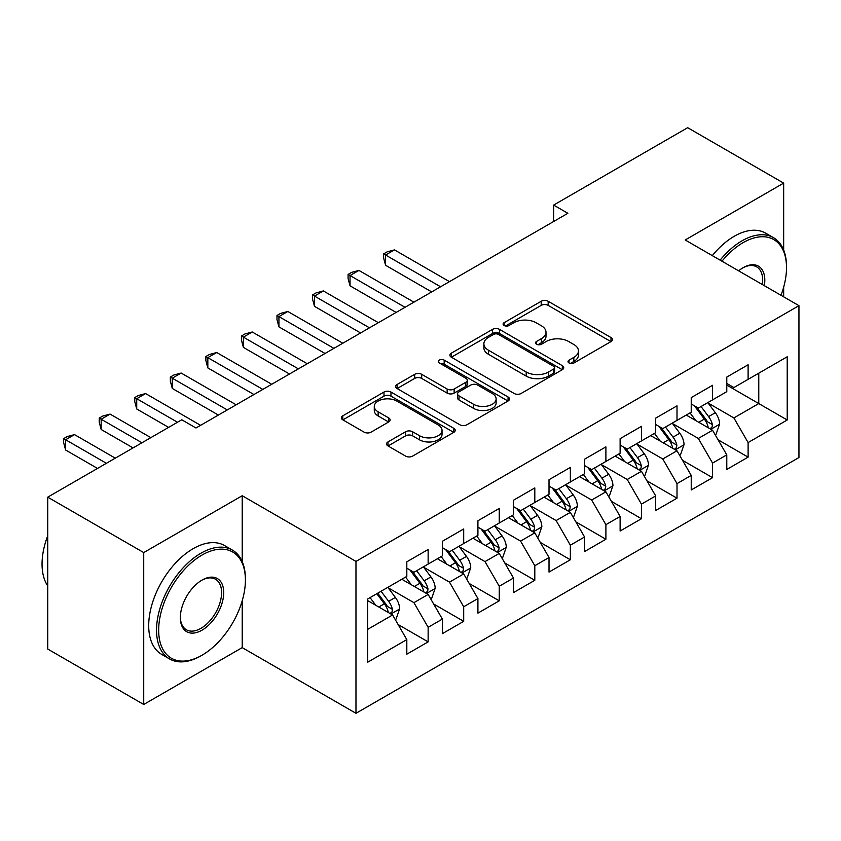 <?xml version="1.0" encoding="UTF-8"?>
<svg xmlns="http://www.w3.org/2000/svg" width="841" height="841" viewBox="0 0 841 841"><rect width="100%" height="100%" fill="white"/><g stroke="black" fill="none" stroke-linecap="round" stroke-linejoin="round"><path stroke-width="1.26" d="M569.031 362.986A3.459 1.997 0 0 0 573.919 362.986L610.997 341.572A4.93 2.849 0 0 0 612.437 339.564A4.93 2.849 0 0 0 610.997 337.546L548.174 301.278A4.93 2.849 0 0 0 541.194 301.278L504.116 322.692A3.459 1.997 0 0 0 503.107 324.1A3.459 1.997 0 0 0 504.116 325.509A3.459 1.997 0 0 0 509.005 325.509L513.809 322.744A15.79 9.114 0 0 1 536.138 322.744L541.373 325.761A15.79 9.114 0 0 1 545.998 332.206A15.79 9.114 0 0 1 541.373 338.66L536.579 341.425A3.459 1.997 0 0 0 535.559 342.834A3.459 1.997 0 0 0 536.579 344.242A3.459 1.997 0 0 0 541.457 344.242L546.261 341.478A15.79 9.114 0 0 1 568.59 341.478L573.825 344.495A15.79 9.114 0 0 1 578.45 350.949A15.79 9.114 0 0 1 573.825 357.393L569.031 360.158A3.459 1.997 0 0 0 568.022 361.577A3.459 1.997 0 0 0 569.031 362.986L569.031 360.158M388.006 441.914A4.93 2.849 0 0 0 386.555 443.922A4.93 2.849 0 0 0 388.006 445.94L405.625 456.116A4.93 2.849 0 0 0 412.605 456.116L453.783 432.337A4.93 2.849 0 0 0 455.233 430.329A4.93 2.849 0 0 0 453.783 428.311L390.97 392.043A4.93 2.849 0 0 0 383.99 392.043L342.813 415.822A4.93 2.849 0 0 0 341.362 417.83A4.93 2.849 0 0 0 342.813 419.848L364.1 432.137A4.93 2.849 0 0 0 371.081 432.137L388.7 421.961A4.93 2.849 0 0 0 390.15 419.953A4.93 2.849 0 0 0 388.7 417.935L378.145 411.838A13.204 7.622 0 0 1 374.277 406.455A13.204 7.622 0 0 1 382.424 399.412A13.204 7.622 0 0 1 396.815 401.062L438.172 424.936A13.204 7.622 0 0 1 442.03 430.329A13.204 7.622 0 0 1 433.882 437.373A13.204 7.622 0 0 1 419.501 435.712L412.605 431.738A4.93 2.849 0 0 0 405.625 431.738L388.006 441.914L388.006 445.94M242.208 561.588L242.208 495.727L143.727 552.579L47.737 497.157L181.772 419.785L195.985 427.995L567.864 213.288L553.641 205.078L553.641 221.498M242.208 495.727L355.974 561.41L798.95 305.661L798.95 457.546L355.974 713.305L355.974 561.41M783.665 250.029L783.665 183.117L685.184 239.979L798.95 305.661M783.665 183.117L687.675 127.695L553.641 205.078M514.156 393.462A4.93 2.849 0 0 0 521.136 393.462L562.314 369.683A4.93 2.849 0 0 0 563.754 367.664A4.93 2.849 0 0 0 562.314 365.656L499.501 329.388A4.93 2.849 0 0 0 492.521 329.388L451.344 353.157A4.93 2.849 0 0 0 449.893 355.175A4.93 2.849 0 0 0 451.344 357.194L514.156 393.462M440.684 363.733A3.459 1.997 0 0 1 444.185 364.216L444.185 360.116L508.048 396.984A4.93 2.849 0 0 1 509.488 399.002A4.93 2.849 0 0 1 508.048 401.01L466.871 424.789A4.93 2.849 0 0 1 459.89 424.789L397.078 388.521L397.078 384.495A4.93 2.849 0 0 0 395.627 386.503A4.93 2.849 0 0 0 397.078 388.521M397.078 384.495L414.697 374.319A4.93 2.849 0 0 1 421.677 374.319L447.149 389.026A4.93 2.849 0 0 0 454.129 389.026L465.819 382.277A4.93 2.849 0 0 0 467.27 380.258A4.93 2.849 0 0 0 465.819 378.25L439.296 362.934A3.459 1.997 0 0 1 438.287 361.525A3.459 1.997 0 0 1 440.421 359.685A3.459 1.997 0 0 1 444.185 360.116M726.782 385.094L758.771 403.564L758.771 373.183L787.218 356.763L748.112 379.344L748.112 364.773L726.782 377.083L726.782 391.664L712.558 399.874L712.558 385.294L691.228 397.614L691.228 412.185L677.005 420.395L677.005 405.825L655.675 418.135L655.675 432.716L641.452 440.926L641.452 426.345L620.122 438.666L620.122 453.236L605.898 461.446L605.898 446.876L584.569 459.186L584.569 473.767L570.356 481.977L570.356 467.396L549.015 479.717L549.015 494.287L534.802 502.498L534.802 487.927L513.473 500.237L513.473 514.818L499.249 523.028L499.249 508.448L477.919 520.768L477.919 535.339L463.696 543.549L463.696 528.978L442.366 541.289L442.366 555.869L428.143 564.08L428.143 549.499L406.813 561.82L406.813 576.39L367.706 598.971L367.706 662.193L406.813 639.612L392.589 614.981L367.706 600.611M787.218 356.763L787.218 419.985L748.112 442.566L733.888 417.935L708.111 403.049M718.067 439.79L748.112 457.136L748.112 442.566M748.112 457.136L726.782 469.457L726.782 454.876L712.558 463.086L698.335 438.455L672.558 423.58M682.514 460.321L712.558 477.667L712.558 463.086M712.558 477.667L691.228 489.977L691.228 475.407L677.005 483.617L662.782 458.986L637.015 444.101M646.971 480.842L677.005 498.187L677.005 483.617M677.005 498.187L655.675 510.508L655.675 495.927L641.452 504.137L627.239 479.507L601.462 464.631M611.418 501.373L641.452 518.718L641.452 504.137M641.452 518.718L620.122 531.028L620.122 516.458L605.898 524.668L591.686 500.038L565.909 485.152M575.864 521.893L605.898 539.239L605.898 524.668M605.898 539.239L584.569 551.559L584.569 536.989L570.356 545.199L556.132 520.558L530.356 505.683M540.311 542.424L570.356 559.77L570.356 545.199M570.356 559.77L549.015 572.08L549.015 557.509L534.802 565.72L520.579 541.089L494.802 526.203M504.758 562.944L534.802 580.29L534.802 565.72M534.802 580.29L513.473 592.611L513.473 578.04L499.249 586.251L485.026 561.609L459.249 546.734M469.204 583.475L499.249 600.821L499.249 586.251M499.249 600.821L477.919 613.131L477.919 598.561L463.696 606.771L449.472 582.14L423.696 567.255M433.651 603.996L463.696 621.341L463.696 606.771M463.696 621.341L442.366 633.662L442.366 619.092L428.143 627.302L413.919 602.661L388.143 587.785M398.098 624.527L428.143 641.872L428.143 627.302M428.143 641.872L406.813 654.182L406.813 639.612M406.813 568.18L413.919 572.29L428.143 564.08M367.706 629.352L392.589 614.981M442.366 547.659L449.472 551.759L463.696 543.549M413.919 602.661L428.143 594.45L401.83 579.27M442.366 619.092L428.143 594.45M477.919 527.128L485.026 531.239L499.249 523.028M449.472 582.14L463.696 573.93L437.383 558.739M477.919 598.561L463.696 573.93M513.473 506.608L520.579 510.708L534.802 502.498M485.026 561.609L499.249 553.399L472.936 538.219M513.473 578.04L499.249 553.399M549.015 486.077L556.132 490.187L570.356 481.977M520.579 541.089L534.802 532.879L508.49 517.688M549.015 557.509L534.802 532.879M584.569 465.557L591.686 469.656L605.898 461.446M556.132 520.558L570.356 512.348L544.043 497.168M584.569 536.989L570.356 512.348M620.122 445.026L627.239 449.136L641.452 440.926M591.686 500.038L605.898 491.827L579.596 476.637M620.122 516.458L605.898 491.827M655.675 424.505L662.782 428.605L677.005 420.395M627.239 479.507L641.452 471.296L615.149 456.116M655.675 495.927L641.452 471.296M691.228 403.974L698.335 408.085L712.558 399.874M662.782 458.986L677.005 450.776L650.703 435.585M691.228 475.407L677.005 450.776M726.782 383.454L733.888 387.554L748.112 379.344M698.335 438.455L712.558 430.245L686.245 415.065M726.782 454.876L712.558 430.245M47.737 497.157L47.737 649.052L143.727 704.474L242.208 647.623L355.974 713.305M143.727 552.579L143.727 704.474M783.665 296.831L783.665 287.17M733.888 417.935L758.771 403.564L787.218 419.985M242.208 647.623L242.208 600.81M570.408 363.47L573.825 361.493A15.79 9.114 0 0 0 578.45 355.049L578.45 350.949M545.998 332.206L545.998 336.316A15.79 9.114 0 0 1 541.373 342.76L537.956 344.736M610.923 341.614L548.174 305.388A4.93 2.849 0 0 0 541.194 305.388L505.504 325.993M562.251 369.725L499.501 333.499A4.93 2.849 0 0 0 492.521 333.499L451.407 357.225M553.588 369.083A3.459 1.997 0 0 0 554.597 367.664A3.459 1.997 0 0 0 553.588 366.255L498.45 334.424A3.459 1.997 0 0 0 493.562 334.424L488.505 337.346A15.79 9.114 0 0 0 483.88 343.79A15.79 9.114 0 0 0 488.505 350.245L526.193 371.995A15.79 9.114 0 0 0 548.532 371.995L553.588 369.083L553.588 373.183A3.459 1.997 0 0 0 554.597 371.775L554.597 367.664M483.88 343.79L483.88 347.901A15.79 9.114 0 0 0 488.505 354.345L488.505 350.245M553.588 373.183L548.532 376.106A15.79 9.114 0 0 1 526.193 376.106L488.505 354.345M397.141 388.563L414.697 378.418L414.697 374.319M467.27 380.258L467.27 384.369A4.93 2.849 0 0 1 465.819 386.376L454.129 393.125A4.93 2.849 0 0 1 447.149 393.125L421.677 378.418A4.93 2.849 0 0 0 414.697 378.418M444.185 364.216L507.985 401.052M473.588 404.29A13.204 7.622 0 0 0 487.969 405.94A13.204 7.622 0 0 0 496.127 398.897A13.204 7.622 0 0 0 492.258 393.504L477.688 385.094A4.93 2.849 0 0 0 470.708 385.094L459.018 391.843A4.93 2.849 0 0 0 457.567 393.861A4.93 2.849 0 0 0 459.018 395.869L473.588 404.29L473.588 408.39A13.204 7.622 0 0 0 487.969 410.04A13.204 7.622 0 0 0 496.127 402.997L496.127 398.897M457.567 393.861L457.567 397.961A4.93 2.849 0 0 0 459.018 399.98L459.018 395.869M473.588 408.39L459.018 399.98M442.03 430.329L442.03 434.429A13.204 7.622 0 0 1 433.882 441.472A13.204 7.622 0 0 1 419.501 439.822L412.605 435.838A4.93 2.849 0 0 0 405.625 435.838L388.069 445.982M374.277 406.455L374.277 410.555A13.204 7.622 0 0 0 378.145 415.948L378.145 411.838M388.637 422.003L378.145 415.948M453.72 432.379L390.97 396.153A4.93 2.849 0 0 0 383.99 396.153L342.876 419.89M715.186 434.808L716.038 434.313L719.602 424.053A13.319 7.695 -120 0 0 715.344 412.7L707.796 402.618M695.759 420.553L690.019 412.889M687.328 415.685L686.677 414.813M449.472 281.64L394.471 249.893L385.588 255.023L385.588 265.283L431.696 291.911M710.046 428.805L712.117 426.944L712.401 424.621A13.319 7.695 -120 0 0 708.595 416.6L701.037 406.518M696.726 407.149L706.051 419.606A6.791 3.921 60 0 1 707.292 421.667L712.401 424.621M694.382 405.804L704.327 419.07A13.319 7.695 60 0 1 708.133 427.081L708.406 427.848M385.588 265.283L383.633 257.998L383.633 253.898L440.589 286.77M383.633 253.898L387.186 251.837L394.471 249.893M679.633 455.328L680.495 454.844L684.048 444.574A13.319 7.695 -120 0 0 679.791 433.231L672.243 423.149M660.206 441.073L654.466 433.409M651.775 436.216L651.123 435.344M413.919 302.171L358.928 270.413L350.035 275.543L350.035 285.814L396.143 312.431M674.493 449.325L676.563 447.465L676.847 445.141A13.319 7.695 -120 0 0 673.042 437.131L665.483 427.049M661.173 427.68L670.498 440.127A6.791 3.921 60 0 1 671.738 442.187L676.847 445.141M658.829 426.324L668.774 439.591A13.319 7.695 60 0 1 672.59 447.612L672.853 448.379M350.035 285.814L348.079 278.529L348.079 274.418L405.036 307.301M348.079 274.418L351.633 272.368L358.928 270.413M644.09 475.859L644.942 475.365L648.495 465.105A13.319 7.695 -120 0 0 644.238 453.762L636.69 443.67M624.653 461.604L618.913 453.94M616.232 456.737L615.57 455.864M378.366 322.692L323.375 290.944L314.481 296.074L314.481 306.334L360.589 332.962M638.939 469.856L641.01 467.995L641.305 465.672A13.319 7.695 -120 0 0 637.489 457.651L629.93 447.57M625.62 448.2L634.955 460.658A6.791 3.921 60 0 1 636.185 462.718L641.305 465.672M623.276 446.855L633.22 460.122A13.319 7.695 60 0 1 637.036 468.132L637.299 468.9M314.481 306.334L312.526 299.049L312.526 294.949L369.483 327.822M312.526 294.949L316.079 292.889L323.375 290.944M780.995 295.296A61.34 35.417 120 0 0 786.503 267.69A61.34 35.417 120 0 0 743.129 242.639A61.34 35.417 120 0 0 721.977 261.215M720.127 260.153A62.844 36.289 -60 0 1 742.067 240.799A62.844 36.289 -60 0 1 773.489 237.688A62.844 36.289 -60 0 1 786.503 266.45L786.503 267.69M738.629 270.834A30.665 17.703 -60 0 1 743.129 267.69L743.129 267.69A30.665 17.703 -60 0 1 764.343 285.677M762.367 284.542A29.162 16.841 120 0 0 756.648 266.86A29.162 16.841 120 0 0 742.592 268.006M712.306 255.632A62.844 36.289 -60 0 1 734.246 236.279A62.844 36.289 -60 0 1 765.667 233.167L773.489 237.688M202.029 555.049A61.34 35.417 120 0 0 158.665 630.172A61.34 35.417 120 0 0 202.029 655.213L200.967 655.833A62.844 36.289 -60 0 1 169.546 658.945A62.844 36.289 -60 0 1 159.906 608.579A62.844 36.289 -60 0 1 200.967 553.199A62.844 36.289 -60 0 1 232.389 550.088A62.844 36.289 -60 0 1 245.404 578.86L245.404 580.09A61.34 35.417 120 0 0 202.029 555.049M202.029 580.09L202.029 580.09A30.665 17.703 -60 0 1 223.717 592.611A30.665 17.703 -60 0 1 202.029 630.172A30.665 17.703 -60 0 1 180.342 617.651A30.665 17.703 -60 0 1 202.029 580.09L202.029 580.09M180.352 617.021A29.162 16.841 120 0 0 186.387 629.772A29.162 16.841 120 0 0 200.967 628.322A29.162 16.841 120 0 0 220.016 602.629A29.162 16.841 120 0 0 215.548 579.26A29.162 16.841 120 0 0 201.493 580.406M47.737 585.914A62.844 36.289 -60 0 1 47.737 535.675M169.546 658.945L161.724 654.424A62.844 36.289 -60 0 1 152.084 604.069A62.844 36.289 -60 0 1 193.146 548.679A62.844 36.289 -60 0 1 224.568 545.567L232.389 550.088M200.967 655.822A62.844 36.289 -60 0 1 200.967 655.833L202.029 655.213A61.34 35.417 120 0 0 245.404 580.09M608.537 496.379L609.389 495.896L612.942 485.625A13.319 7.695 -120 0 0 608.684 474.282L601.136 464.2M589.099 482.124L583.36 474.461M580.679 477.267L580.027 476.395M342.813 343.223L287.822 311.464L278.928 316.594L278.928 326.865L325.046 353.483M603.396 490.377L605.457 488.516L605.751 486.193A13.319 7.695 -120 0 0 601.935 478.182L594.377 468.101M590.067 468.731L599.402 481.178A6.791 3.921 60 0 1 600.632 483.239L605.751 486.193M587.722 467.375L597.667 480.642A13.319 7.695 60 0 1 601.483 488.663L601.757 489.43M278.928 326.865L276.973 319.58L276.973 315.47L333.93 348.353M276.973 315.47L280.537 313.42L287.822 311.464M572.984 516.91L573.835 516.416L577.389 506.156A13.319 7.695 -120 0 0 573.142 494.813L565.583 484.721M553.546 502.655L547.806 494.992M545.126 497.788L544.474 496.915M307.27 363.743L252.268 331.995L243.385 337.125L243.385 347.386L289.493 374.014M567.843 510.908L569.904 509.047L570.198 506.724A13.319 7.695 -120 0 0 566.382 498.702L558.834 488.621M554.524 489.252L563.848 501.709A6.791 3.921 60 0 1 565.078 503.77L570.198 506.724M552.18 487.906L562.114 501.173A13.319 7.695 60 0 1 565.93 509.183L566.203 509.951M243.385 347.386L241.43 340.1L241.43 336.001L298.376 368.873M241.43 336.001L244.983 333.94L252.268 331.995M537.431 537.431L538.282 536.947L541.835 526.676A13.319 7.695 -120 0 0 537.588 515.333L530.03 505.252M517.993 523.176L512.253 515.512M509.572 518.319L508.921 517.446M271.717 384.274L216.715 352.516L207.832 357.646L207.832 367.916L253.94 394.534M532.29 531.428L534.35 529.567L534.645 527.244A13.319 7.695 -120 0 0 530.829 519.233L523.281 509.152M518.971 509.783L528.295 522.229A6.791 3.921 60 0 1 529.525 524.29L534.645 527.244M516.626 508.427L526.561 521.693A13.319 7.695 60 0 1 530.377 529.714L530.65 530.482M207.832 367.916L205.877 360.631L205.877 356.521L262.823 389.404M205.877 356.521L209.43 354.471L216.715 352.516M501.877 557.961L502.729 557.467L506.282 547.207A13.319 7.695 -120 0 0 502.035 535.864L494.476 525.772M482.45 543.707L476.7 536.043M474.019 538.839L473.367 537.967M236.163 404.794L181.162 373.047L172.279 378.177L172.279 388.437L218.387 415.065M496.737 551.959L498.797 550.098L499.091 547.775A13.319 7.695 -120 0 0 495.275 539.764L487.727 529.672M483.417 530.303L492.742 542.76A6.791 3.921 60 0 1 493.972 544.821L499.091 547.775M481.073 528.957L491.007 542.224A13.319 7.695 60 0 1 494.823 550.235L495.097 551.002M172.279 388.437L170.324 381.152L170.324 377.052L227.27 409.924M170.324 377.052L173.877 374.991L181.162 373.047M466.324 578.482L467.175 577.998L470.729 567.728A13.319 7.695 -120 0 0 466.482 556.385L458.934 546.303M446.897 564.227L441.157 556.563M438.466 559.37L437.814 558.498M200.61 425.325L145.609 393.567L136.726 398.697L136.726 408.968L168.61 427.375M461.183 572.479L463.244 570.618L463.538 568.295A13.319 7.695 -120 0 0 459.722 560.285L452.174 550.203M447.864 550.834L457.189 563.281A6.791 3.921 60 0 1 458.429 565.341L463.538 568.295M445.52 549.478L455.465 562.745A13.319 7.695 60 0 1 459.27 570.766L459.543 571.533M136.726 408.968L134.77 401.683L134.77 397.572L177.504 422.245M134.77 397.572L138.323 395.522L145.609 393.567M430.771 599.013L431.633 598.519L435.186 588.258A13.319 7.695 -120 0 0 430.928 576.915L423.38 566.834M411.344 584.758L405.604 577.094M402.913 579.891L402.261 579.018M150.833 437.635L110.066 414.098L101.172 419.228L101.172 429.488L133.057 447.906M425.63 593.01L427.701 591.149L427.985 588.826A13.319 7.695 -120 0 0 424.179 580.816L416.621 570.724M412.311 571.354L421.635 583.812A6.791 3.921 60 0 1 422.876 585.872L427.985 588.826M409.966 570.009L419.911 583.276A13.319 7.695 60 0 1 423.727 591.286L423.99 592.053M101.172 429.488L99.217 422.203L99.217 418.103L141.95 442.765M99.217 418.103L102.77 416.043L110.066 414.098M395.228 619.533L396.079 619.05L399.633 608.779A13.319 7.695 -120 0 0 395.375 597.436L387.827 587.354M375.79 605.278L370.051 597.615M115.291 458.166L74.513 434.618L65.619 439.748L65.619 450.019L97.514 468.426M390.077 613.531L392.148 611.67L392.432 609.347A13.319 7.695 -120 0 0 388.626 601.336L381.068 591.255M377.735 593.178L386.093 604.332A6.791 3.921 60 0 1 387.323 606.393L392.432 609.347M376.8 593.714L384.358 603.796A13.319 7.695 60 0 1 388.174 611.817L388.437 612.584M65.619 450.019L63.664 442.734L63.664 438.624L106.397 463.296M63.664 438.624L67.217 436.574L74.513 434.618M573.825 361.493L573.825 357.393M536.579 344.242L536.579 341.425M541.373 342.76L541.373 338.66M504.116 325.509L504.116 322.692M541.194 305.388L541.194 301.278M548.174 305.388L548.174 301.278M610.997 341.572L610.997 337.546M451.344 357.194L451.344 353.157M492.521 333.499L492.521 329.388M499.501 333.499L499.501 329.388M562.314 369.683L562.314 365.656M526.193 376.106L526.193 371.995M548.532 376.106L548.532 371.995M421.677 378.418L421.677 374.319M447.149 393.125L447.149 389.026M454.129 393.125L454.129 389.026M465.819 386.376L465.819 382.277M508.048 401.01L508.048 396.984M405.625 435.838L405.625 431.738M412.605 435.838L412.605 431.738M419.501 439.822L419.501 435.712M388.7 421.961L388.7 417.935M342.813 419.848L342.813 415.822M383.99 396.153L383.99 392.043M390.97 396.153L390.97 392.043M453.783 432.337L453.783 428.311M710.887 429.288L719.507 424.306M708.595 416.6L715.344 412.7M698.755 422.277L704.327 419.07M675.334 449.809L683.954 444.836M673.042 437.131L679.791 433.231M663.202 442.808L668.774 439.591M639.78 470.34L648.4 465.357M637.489 457.651L644.238 453.762M627.649 463.328L633.22 460.122M604.237 490.86L612.858 485.888M601.935 478.182L608.684 474.282M592.106 483.859L597.667 480.642M568.684 511.391L577.304 506.408M566.382 498.702L573.142 494.813M556.553 504.39L562.114 501.173M533.131 531.911L541.751 526.939M530.829 519.233L537.588 515.333M521 524.91L526.561 521.693M497.578 552.442L506.198 547.459M495.275 539.764L502.035 535.864M485.446 545.441L491.007 542.224M462.024 572.963L470.645 567.99M459.722 560.285L466.482 556.385M449.893 565.961L455.465 562.745M426.471 593.494L435.091 588.511M424.179 580.816L430.928 576.915M414.34 586.492L419.911 583.276M390.918 614.014L399.538 609.042M388.626 601.336L395.375 597.436M378.786 607.013L384.358 603.796"/></g></svg>
